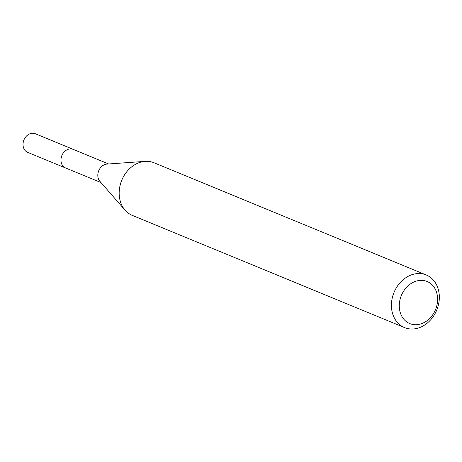 <?xml version="1.0" encoding="UTF-8"?>
<svg xmlns="http://www.w3.org/2000/svg" width="462" height="462" viewBox="0 0 462 462"><rect width="100%" height="100%" fill="white"/><g stroke="black" fill="none" stroke-linecap="round" stroke-linejoin="round"><path stroke-width="0.69" d="M100.976 182.559L65.604 167.977A10.054 8.166 -67.6 0 1 61.123 161.937A10.054 8.166 -67.6 0 1 64.339 151.807A10.054 8.166 -67.6 0 1 73.267 149.388L108.639 163.964M65.922 168.11A10.066 8.172 -67.6 0 1 61.111 161.937A10.066 8.172 -67.6 0 1 64.472 151.646A10.066 8.172 -67.6 0 1 73.585 149.521M404.533 327.587L132.276 215.367A28.459 23.112 -67.6 0 1 125.058 210.141L99.89 181.318A10.054 8.166 -67.6 0 1 97.961 177.125A10.054 8.166 -67.6 0 1 106.993 164.085L145.16 161.365A28.459 23.112 -67.6 0 1 153.967 162.745L426.224 274.965A28.459 23.112 -67.6 0 1 438.9 292.065A28.459 23.112 -67.6 0 1 429.81 320.743A28.459 23.112 -67.6 0 1 404.533 327.587A28.459 23.112 -67.6 0 1 391.857 310.487A28.459 23.112 -67.6 0 1 400.947 281.808A28.459 23.112 -67.6 0 1 426.224 274.965M125.058 210.141A28.459 23.112 -67.6 0 1 119.6 198.267A28.459 23.112 -67.6 0 1 145.16 161.365M437.266 295.172A22.765 18.486 -67.6 0 1 422.106 323.475A22.765 18.486 -67.6 0 1 399.63 309.91A22.765 18.486 -67.6 0 1 414.795 281.606A22.765 18.486 -67.6 0 1 437.266 295.172M66.06 168.168A10.072 8.183 -67.6 0 1 65.587 167.995L27.651 152.333A10.054 8.166 -67.6 0 1 23.1 143.116A10.054 8.166 -67.6 0 1 29.868 133.795A10.054 8.166 -67.6 0 1 35.314 133.743L73.262 149.365A10.072 8.183 -67.6 0 1 73.724 149.572M65.587 167.995A10.072 8.183 -67.6 0 1 61.024 158.755A10.072 8.183 -67.6 0 1 67.81 149.417A10.072 8.183 -67.6 0 1 73.262 149.365"/></g></svg>
